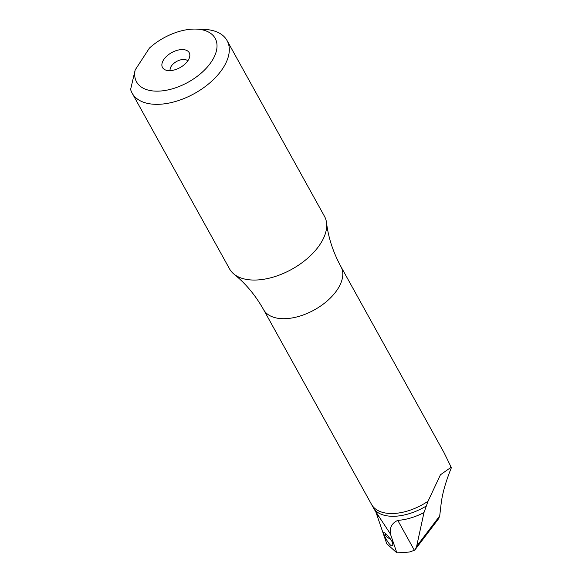 <?xml version="1.0" encoding="UTF-8"?>
<svg xmlns="http://www.w3.org/2000/svg" width="582" height="582" viewBox="0 0 582 582"><rect width="100%" height="100%" fill="white"/><g stroke="black" fill="none" stroke-linecap="round" stroke-linejoin="round"><path stroke-width="0.87" d="M392.392 542.038C388.056 535.68 385.16 532.53 383.705 532.588C383.262 535.171 391.104 549.037 392.901 545.196L392.392 542.038M396.888 552.9L409.342 552.042L414.377 550.303L397.79 520.388A45.44 25.572 -29 0 0 423.98 512.582L428.032 501.24A44.254 24.902 -29 0 1 371.534 504.412L374.321 509.476L390.384 533.92L396.888 552.9L386.754 543.741L375.783 511.731M187.79 60.877A10.17 5.725 -29 0 0 176.615 61.474A10.17 5.725 -29 0 0 170.184 70.64M428.032 501.24L440.421 474.81L450.73 467.535L451.392 467.681C445.856 481.292 442.458 493.165 441.185 503.284L439.708 515.95L438.617 518.693L415.446 549.219L416.639 546.338L439.708 515.95M451.392 467.681L444.022 452.614L340.957 266.672A44.254 24.902 -29 0 1 337.575 289.283A44.254 24.902 -29 0 1 297.984 316.637A44.254 24.902 -29 0 1 263.544 309.588L371.534 504.412M188.037 60.506A15.263 8.585 -29 0 0 189.768 56.265A15.263 8.585 -29 0 0 171.697 52.598A15.263 8.585 -29 0 0 165.223 69.869A15.263 8.585 -29 0 0 188.037 60.506M397.79 520.388C392.021 522.971 389.554 527.481 390.384 533.92M135.17 69.949L130.608 89.439A54.257 30.533 -29 0 0 132.143 93.164L229.541 268.877A54.257 30.533 -29 0 0 234.008 274.144A54.257 30.533 -29 0 0 277.316 275.788A54.257 30.533 -29 0 0 320.304 243.982A54.257 30.533 -29 0 0 326.553 222.841A54.257 30.533 -29 0 0 324.45 216.264L227.053 40.551A54.257 30.533 -29 0 0 204.282 29.406L196.301 29.1A44.93 25.288 -29 0 0 149.414 48.088L135.17 69.949A44.93 25.288 -29 0 0 164.67 90.537A44.93 25.288 -29 0 0 213.82 57.691A44.93 25.288 -29 0 0 196.301 29.1M132.143 93.164A54.257 30.533 -29 0 0 174.367 101.799A54.257 30.533 -29 0 0 222.906 68.261A54.257 30.533 -29 0 0 227.053 40.551M423.98 512.582L416.639 546.338M414.377 550.303L415.446 549.219M390.369 538.801A5.26 3.339 26.9 0 1 386.281 536.291A5.26 3.339 26.9 0 1 385.299 533.396M379.551 517.442A50.867 32.854 161.1 0 1 376.052 512.131M374.321 509.476A44.567 25.077 -29 0 0 426.322 505.991M450.73 467.535A44.254 24.902 -29 0 0 450.497 465.818M326.553 222.841C328.35 237.718 333.151 252.326 340.957 266.672M234.008 274.144C245.669 283.543 255.513 295.358 263.544 309.588"/></g></svg>
